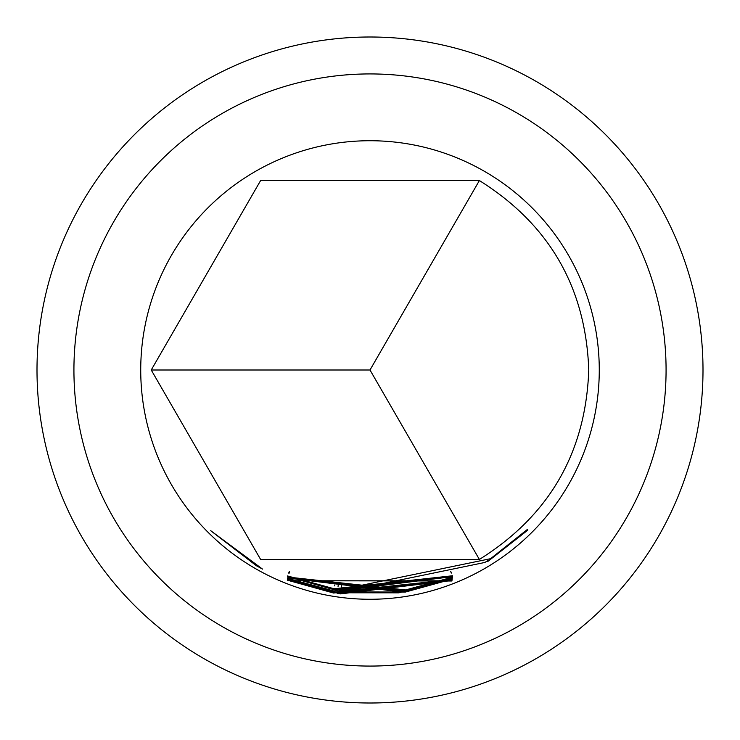 <?xml version="1.0" encoding="UTF-8"?>
<svg xmlns="http://www.w3.org/2000/svg" width="740" height="740" viewBox="0 0 740 740"><rect width="100%" height="100%" fill="white"/><g stroke="black" fill="none" stroke-linecap="round" stroke-linejoin="round"><path stroke-width="1.11" d="M210.733 530.7L262.534 569.106L256.392 565.739L210.733 530.7M588.763 370C585.803 452.492 549.339 515.641 479.381 559.449L260.619 559.449L151.238 370L260.619 180.551L479.381 180.551C549.339 224.359 585.803 287.509 588.763 370M452.418 576.793L334.055 589.688L287.703 576.663L287.536 575.951L334.138 588.763L452.492 575.766L341.085 589.965L337.597 589.493L337.542 590.048L341.02 590.548L452.362 576.636M452.381 577.191L452.307 577.866L405.548 590.89L287.638 578.023L398.906 591.686L402.227 591.214L402.264 590.649L398.943 591.094L287.684 577.043L405.613 589.947L452.381 577.191M487.734 561.521L487.743 560.716L484.848 562.456L340.789 592.213L337.32 591.732L337.246 592.287L340.714 592.786L398.851 592.842L452.233 578.569L452.177 579.124L405.464 592.037L333.759 591.917L287.592 579.032L287.62 578.393L333.879 590.992L490.592 558.682L527.703 529.202L527.74 530.192L487.734 561.521M452.011 580.567L333.592 593.027L287.527 580.216L287.573 579.587L333.731 592.111L452.131 579.531L340.641 593.304L337.172 592.823L337.089 593.378L340.557 593.878L451.946 580.41M451.955 580.983L287.481 580.761L451.9 580.826M599.271 370A229.271 229.271 0 0 1 370 599.271A229.271 229.271 0 0 1 140.73 370A229.271 229.271 0 0 1 370 140.73A229.271 229.271 0 0 1 599.271 370M370 37A333 333 0 0 0 37 370A333 333 0 0 0 370 703A333 333 0 0 0 703 370A333 333 0 0 0 370 37M73.926 370A296.074 296.074 0 0 1 370 73.926A296.074 296.074 0 0 1 666.074 370A296.074 296.074 0 0 1 370 666.074A296.074 296.074 0 0 1 73.926 370M151.238 370L370 370L479.381 180.551M370 370L479.381 559.449M287.749 579.651L287.527 580.216M333.749 592.111L333.592 593.027M527.222 529.664L527.74 530.192M287.814 578.467L287.592 579.032M333.907 591.001L333.759 591.917M405.335 591.205L405.464 592.037M405.4 589.974L405.548 590.89M452.085 577.302L452.307 577.866M289.497 572.149L289.072 573.241M287.925 576.099L287.703 576.663M334.832 584.896L334.674 585.886M334.203 588.781L334.055 589.688M338.31 584.683L338.05 586.413M341.714 585.146L341.492 586.894M450.679 571.447L451.335 573.074M450.688 571.252L451.409 573.047M289.34 571.437L288.683 573.084"/></g></svg>
